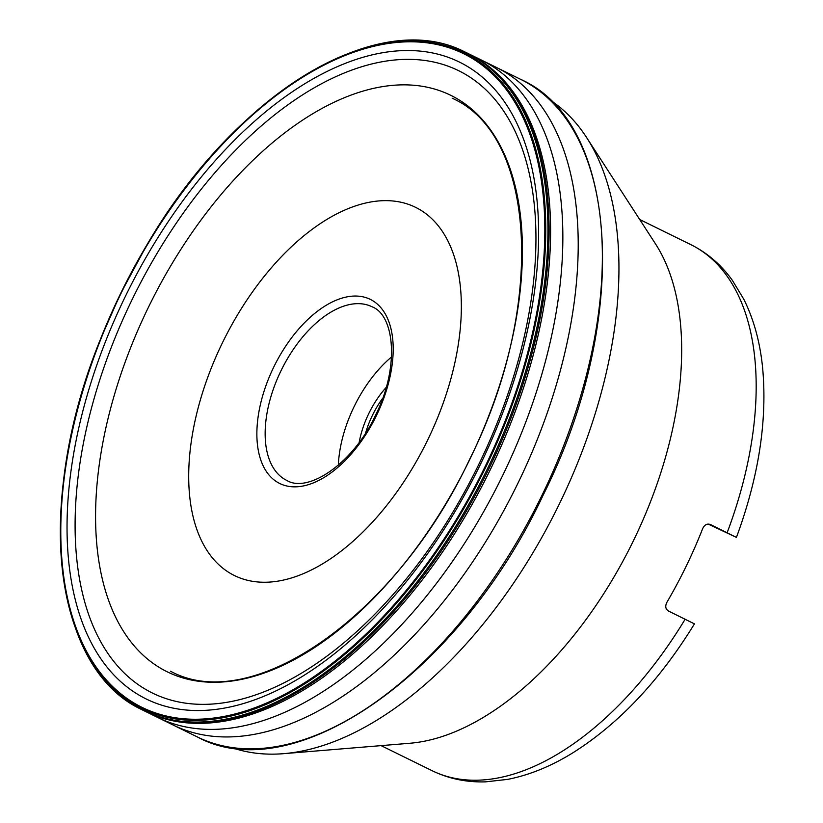 <?xml version="1.0" encoding="UTF-8"?>
<svg xmlns="http://www.w3.org/2000/svg" width="823" height="823" viewBox="0 0 823 823"><rect width="100%" height="100%" fill="white"/><g stroke="black" fill="none" stroke-linecap="round" stroke-linejoin="round"><path stroke-width="1.23" d="M222.344 342.965A205.184 113.543 116.2 0 1 414.648 206.882A205.184 113.543 116.2 0 1 427.713 439.924A205.184 113.543 -63.8 0 1 235.409 576.018A205.184 113.543 -63.8 0 1 222.344 342.965M338.346 465.18A96.733 53.526 -63.8 0 1 354.096 406.675A96.733 53.526 116.2 0 1 391.542 356.956M359.157 442.404A67.414 37.313 116.2 0 1 386.224 387.345M365.597 432.991A64.482 35.687 116.2 0 1 382.705 398.188M381.111 745.628L432.126 770.709C448.658 778.733 466.497 782.447 485.621 781.85L507.709 779.371C529.549 775.071 551.379 766.151 573.189 752.613C619.194 723.489 659.604 680.58 694.437 623.885L668.492 611.036C665.529 609.123 664.984 606.232 666.856 602.374A293.122 162.213 116.2 0 0 686.217 566.142A293.122 162.213 116.2 0 0 702.698 528.551C704.581 524.704 707.173 523.366 710.496 524.549L736.41 537.398L708.171 524.066M283.709 753.662L409.936 743.251A293.122 162.213 -63.8 0 0 633.638 540.289A293.122 162.213 116.2 0 0 655.447 243.803L586.583 137.492A361.616 200.112 116.2 0 1 559.681 503.275A361.616 200.112 -63.8 0 1 283.709 753.662A361.616 200.112 -63.8 0 1 231.602 747.551M549.929 99.964A361.616 200.112 116.2 0 1 586.583 137.492M273.689 367.202A102.587 56.777 116.2 0 1 369.846 299.161A102.587 56.777 116.2 0 1 376.378 415.687A102.587 56.777 116.2 0 1 280.221 483.729A102.587 56.777 116.2 0 1 273.689 367.202M281.003 370.751A96.733 53.526 116.2 0 1 372.089 306.794C395.03 315.466 399.464 368.282 375.483 415.286C353.139 463.761 307.864 493.481 286.743 480.406A96.733 53.526 116.2 0 1 281.003 370.751M432.126 770.709A293.122 162.213 -63.8 0 0 685.148 619.215M727.141 532.738A293.122 162.213 -63.8 0 0 690.744 244.596C707.194 252.784 721.02 264.636 732.233 280.149L743.755 299.15C753.703 319.077 759.968 341.802 762.571 367.346C767.509 420.08 758.796 476.764 736.431 537.398M466.672 52.806L469.47 54.184A366.389 202.756 116.2 0 1 469.491 54.195L481.064 59.894A366.389 202.756 116.2 0 1 481.074 59.894A366.389 202.756 116.2 0 1 502.781 475.262A366.389 202.756 -63.8 0 1 157.821 717.512A366.389 202.756 -63.8 0 0 157.821 717.512L173.139 725.032A366.379 202.756 -63.8 0 0 173.139 725.042L197.191 736.873A366.4 202.756 -63.8 0 0 197.839 737.192A366.4 202.756 -63.8 0 0 542.295 494.685A366.4 202.756 116.2 0 0 521.103 79.564C620.388 123.862 630.223 322.081 543.159 495.117C460.119 672.638 294.655 789.473 197.839 737.192M481.074 59.894L496.392 67.424A366.379 202.756 116.2 0 1 496.392 67.435L520.455 79.245A366.4 202.756 116.2 0 1 521.103 79.564M148.243 307.668A321.217 177.758 116.2 0 1 449.307 94.614A321.217 177.758 116.2 0 1 469.758 459.46A321.217 177.758 -63.8 0 1 168.694 672.514A321.217 177.758 -63.8 0 1 148.243 307.668M131.958 299.911A346.802 191.924 -63.8 0 0 154.045 693.82A346.802 191.924 -63.8 0 0 479.089 463.802A346.802 191.924 116.2 0 0 457.002 69.893A346.802 191.924 116.2 0 0 131.958 299.911M125.23 296.681A354.867 196.378 116.2 0 1 457.835 61.314A354.867 196.378 116.2 0 1 480.426 464.388A354.867 196.378 -63.8 0 1 147.821 699.756A354.867 196.378 -63.8 0 1 125.23 296.681M120.508 294.459A364.26 201.573 -63.8 0 0 143.706 708.181A364.26 201.573 -63.8 0 0 485.107 466.59A364.26 201.573 116.2 0 0 461.909 52.867A364.26 201.573 116.2 0 0 120.508 294.459M100.149 340.022L120.23 294.325A365.309 202.16 116.2 0 1 146.916 244.873A365.309 202.16 116.2 0 1 146.957 244.801A365.309 202.16 116.2 0 1 476.25 59.678A365.309 202.16 116.2 0 1 485.879 466.96A365.309 202.16 -63.8 0 1 156.38 714.395A365.309 202.16 -63.8 0 1 100.149 340.022A365.309 202.16 -63.8 0 1 100.18 339.94A365.309 202.16 -63.8 0 1 120.23 294.325L146.957 244.801M143.644 710.547L141.165 709.323A366.4 202.756 -63.8 0 0 141.165 709.323A366.4 202.756 -63.8 0 0 487.864 467.927A366.4 202.756 116.2 0 0 464.419 51.715A366.4 202.756 116.2 0 1 464.419 51.715C376.852 6.862 234.452 94.46 146.916 244.873M466.847 52.888A366.389 202.756 116.2 0 1 489.027 468.493A366.389 202.756 -63.8 0 1 143.583 710.516M143.408 710.444L146.206 711.813A366.389 202.756 -63.8 0 0 146.227 711.823A366.389 202.756 -63.8 0 0 490.518 469.233A366.389 202.756 116.2 0 0 469.491 54.195M173.139 725.042A366.379 202.756 -63.8 0 0 518.14 482.813A366.379 202.756 116.2 0 0 496.392 67.435M639.718 219.515L690.744 244.596M452.187 98.235C536.812 135.476 545.855 307.771 469.614 459.399C396.809 614.925 252.63 716.123 170.536 671.218M141.155 709.313C52.168 667.381 34.556 501.125 100.18 339.94M464.419 51.715L466.898 52.919M157.81 717.512L146.227 711.823"/></g></svg>
